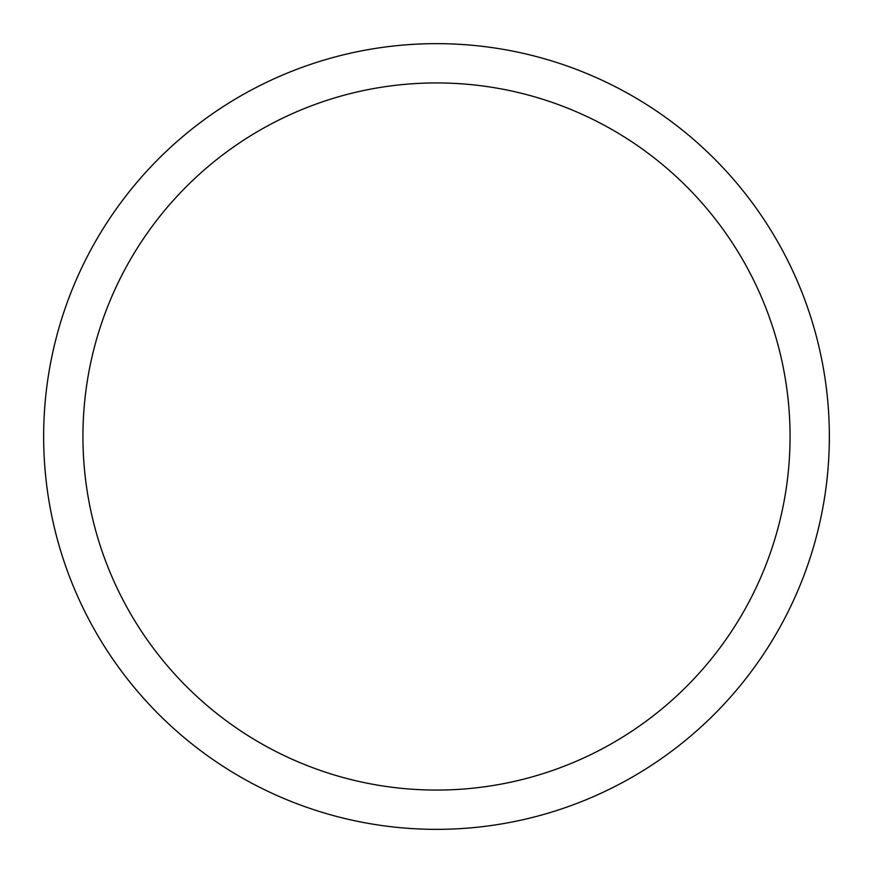 <?xml version="1.0" encoding="UTF-8"?>
<svg xmlns="http://www.w3.org/2000/svg" width="873" height="873" viewBox="0 0 873 873"><rect width="100%" height="100%" fill="white"/><g stroke="black" fill="none" stroke-linecap="round" stroke-linejoin="round"><path stroke-width="1.31" d="M436.5 82.935A353.565 353.565 0 0 1 790.065 436.5A353.565 353.565 0 0 1 436.5 790.065A353.565 353.565 0 0 1 82.935 436.5A353.565 353.565 0 0 1 436.5 82.935M436.5 829.35A392.85 392.85 0 0 0 829.35 436.5A392.85 392.85 0 0 0 436.5 43.65A392.85 392.85 0 0 0 43.65 436.5A392.85 392.85 0 0 0 436.5 829.35"/></g></svg>
